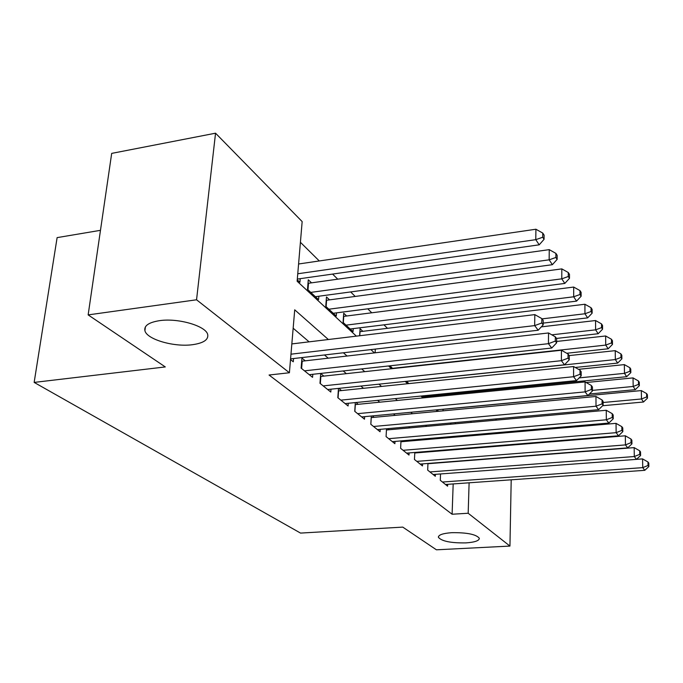 <?xml version="1.0" encoding="UTF-8"?>
<svg xmlns="http://www.w3.org/2000/svg" width="683" height="683" viewBox="0 0 683 683"><rect width="100%" height="100%" fill="white"/><g stroke="black" fill="none" stroke-linecap="round" stroke-linejoin="round"><path stroke-width="1.02" d="M451.711 532.68C466.984 532.484 476.188 534.345 479.329 538.281C479.244 540.748 474.728 542.285 465.789 542.9C450.754 543.096 441.628 541.226 438.409 537.308C438.384 534.883 442.815 533.346 451.711 532.68M159.506 320.668C178.263 317.783 206.317 326.107 207.726 334.661C208.511 339.767 203.474 343.114 192.606 344.684C174.276 347.314 146.828 339.46 144.907 330.709C143.925 325.723 148.792 322.376 159.506 320.668M100.478 230.325L57.116 237.624L34.15 382.412L300.546 533.09L402.757 527.105L436.428 549.806L509.945 546.076L468.171 513.249L469.11 482.804M34.15 382.412L165.295 366.933L88.15 314.897L111.688 153.385L215.546 133.194L302.159 221.599L297.131 281.234L356.355 336.138M454.75 394.783L453.768 393.818M387.474 328.318L383.957 324.843M371.765 312.797L367.744 308.827M355.22 296.448L350.644 291.931M337.752 279.193L332.578 274.079M319.294 260.957L300.418 242.303M495.534 418.961L496.652 420.096M508.032 431.716L508.826 432.527M440.544 473.951L440.296 480.294L447.596 486.176L447.664 484.324M427.959 463.45L427.678 470.126L435.319 476.282L435.395 474.335M414.794 452.453L414.461 459.48L422.461 465.926L422.555 463.877M400.989 440.902L400.614 448.313L409.006 455.074L409.108 452.914M386.51 428.779L386.083 436.599L394.885 443.694L395.005 441.423M371.304 416.015L370.809 424.288L380.064 431.75L380.2 429.342M355.314 402.577L354.75 411.345L364.483 419.191L364.637 416.647M338.469 388.396L337.82 397.702L348.082 405.975L348.262 403.277M323.896 376.12L320.711 373.499L319.977 383.317L330.803 392.042L331.007 389.182M305.292 360.837L301.929 358.071L301.118 368.12L312.558 377.34L312.797 374.293M311.533 282.856L308.281 279.782L307.504 289.37L318.577 299.658L318.85 296.226M329.556 299.871L326.474 296.96L325.765 306.334L336.258 316.092L336.497 312.857M346.64 315.998L343.72 313.241L343.079 322.419L353.034 331.673L353.239 328.625M362.861 331.323L360.086 328.694L359.625 335.746M432.399 396.985L431.391 396.038M455.305 423.81L455.348 422.581M297.25 279.834L299.914 282.318L300.221 278.664M375.3 349.081L375.112 352.189L375.735 352.761M389.984 365.806L392.785 368.607M406.445 381.302L408.921 383.598M422.188 395.935L424.203 397.796M425.483 397.668L425.535 396.618M437.111 409.791L437.974 410.603L438.008 409.706M430.794 397.147L430.845 396.089M443.002 410.859L443.071 409.228M328.361 339.519L294.714 309.817L289.404 372.756L269.051 375.018L452.103 514.239L453.179 483.931M437.094 451.164L436.522 450.678M423.793 439.809L422.888 439.024M409.843 427.882L408.562 426.79M395.175 415.358L393.485 413.915M379.748 402.185L377.614 400.358M363.501 388.311L360.872 386.057M346.366 373.669L343.182 370.954M328.258 358.199L324.468 354.972M309.1 341.841L293.161 328.224M290.514 359.574L293.272 361.794L293.545 358.549M341.509 390.591L338.802 388.362M358.216 404.31L356.014 402.509M374.079 417.347L372.337 415.921M389.165 429.744L387.842 428.659M403.525 441.542L402.586 440.766M417.219 452.786L416.621 452.3M88.15 314.897L196.55 299.786L215.546 133.194M511.866 444.513L511.857 445.06M511.2 479.808L509.945 546.076M452.103 514.239L468.171 513.249M289.404 372.756L196.55 299.786M453.358 449.832L452.795 449.346M440.381 438.384L439.493 437.598M426.764 426.363L425.518 425.261M412.455 413.736L410.807 412.284M397.395 400.443L395.312 398.599M381.524 386.441L378.954 384.17M364.782 371.663L361.674 368.922M347.092 356.048L343.387 352.778M470.561 435.805L470.587 434.934M470.971 422.401L471.014 421.163M370.869 349.594L374.446 352.915M388.533 365.968L391.53 368.743M405.207 381.43L407.691 383.726M420.984 396.055L422.999 397.916M435.933 409.902L437.521 411.379M450.106 423.05L451.318 424.169M463.578 435.532L464.431 436.326M290.967 354.187L534.678 325.603L538.195 330.231L290.574 358.891M291.837 343.925L534.815 314.615L534.678 325.603L541.79 322.991L543.181 324.852L543.224 320.472L541.841 318.602L541.79 322.991M541.841 318.602L534.815 314.615M538.195 330.231L543.181 324.852M297.31 279.074L539.203 244.821L535.779 239.665L535.916 229.232L298.582 263.988M542.712 237.249L544.061 239.323L544.112 235.157L542.754 233.074L542.712 237.249L535.779 239.665L297.754 273.772M544.061 239.323L539.203 244.821M535.916 229.232L542.754 233.074M304.49 370.843L548.432 343.677L551.736 348.023L309.262 374.685M301.673 361.23L548.526 332.962L548.432 343.677L555.305 341.116L556.619 342.875L556.645 338.597L555.339 336.839L555.305 341.116M555.339 336.839L548.526 332.962M551.736 348.023L556.619 342.875M323.17 385.895L561.375 360.692L564.491 364.79L327.678 389.523M320.489 376.478L561.426 350.242L561.375 360.692L568.034 358.182L569.263 359.83L569.272 355.664L568.043 353.999L568.034 358.182M568.043 353.999L561.426 350.242M564.491 364.79L569.263 359.83M340.851 400.144L573.575 376.726L576.52 380.593L345.128 403.593M338.298 390.915L573.592 366.532L573.575 376.726L580.029 374.275L581.19 375.829L581.19 371.757L580.029 370.195L580.029 374.275M580.029 370.195L573.592 366.532M576.52 380.593L581.19 375.829M357.619 413.659L585.1 391.88L587.884 395.534L361.674 416.929M355.177 404.609L585.083 381.917L585.1 391.88L591.358 389.472L592.46 390.941L592.443 386.971L591.35 385.485L591.358 389.472M591.35 385.485L585.083 381.917M587.884 395.534L592.46 390.941M315.384 296.695L552.385 264.688L549.158 259.83L549.252 249.645L307.99 283.334M555.868 257.457L557.14 259.412L557.166 255.348L555.894 253.384L555.868 257.457L549.158 259.83L310.774 292.401M557.14 259.412L552.385 264.688M549.252 249.645L555.894 253.384M333.236 313.275L564.815 283.428L561.776 278.843L561.819 268.889L326.218 300.307M568.273 276.504L569.477 278.348L569.485 274.378L568.282 272.526L568.273 276.504L561.776 278.843L328.865 309.211M569.477 278.348L564.815 283.428M561.819 268.889L568.282 272.526M350.157 329.001L576.554 301.118L573.677 296.789L573.694 287.056L343.498 316.4M579.987 294.493L581.122 296.243L581.113 292.358L579.978 290.608L579.987 294.493L573.677 296.789L346.008 325.151M581.122 296.243L576.554 301.118M573.694 287.056L579.978 290.608M543.198 323.102L587.662 317.868L584.947 313.762L584.921 304.251L359.89 331.682M591.06 311.508L592.135 313.164L592.118 309.365L591.043 307.709L591.06 311.508L584.947 313.762L542.046 318.876M592.135 313.164L587.662 317.868M584.921 304.251L591.043 307.709M373.541 426.491L596.011 406.206L598.641 409.672L377.392 429.598M371.211 417.612L595.96 396.473L596.011 406.206L602.082 403.849L603.123 405.241L603.098 401.356L602.056 399.956L602.082 403.849M602.056 399.956L595.96 396.473M598.641 409.672L603.123 405.241M556.517 338.426L598.188 333.731L595.61 329.838L595.559 320.532L541.32 326.858M601.552 327.627L602.568 329.189L602.543 325.475L601.527 323.904L601.552 327.627L595.61 329.838L551.804 334.832M602.568 329.189L598.188 333.731M595.559 320.532L601.527 323.904M388.678 438.691L606.342 419.789L608.835 423.067L392.341 441.645M386.441 429.983L606.256 410.27L606.342 419.789L612.241 417.467L613.232 418.79L613.189 414.991L612.207 413.659L612.241 417.467M612.207 413.659L606.256 410.27M608.835 423.067L613.232 418.79M566.728 353.256L608.177 348.782L605.727 345.094L605.65 335.976L556.628 341.457M611.507 342.917L612.472 344.403L612.438 340.766L611.473 339.272L611.507 342.917L605.727 345.094L392.494 368.342M612.472 344.403L608.177 348.782M605.65 335.976L611.473 339.272M403.09 450.302L616.143 432.663L618.508 435.788L406.581 453.119M400.947 441.756L616.04 423.358L616.143 432.663L621.88 430.392L622.819 431.647L622.768 427.934L621.829 426.67L621.88 430.392M621.829 426.67L616.04 423.358M618.508 435.788L622.819 431.647M575.24 367.471L617.663 363.083L615.34 359.574L615.238 350.652L569.212 355.587M620.958 357.44L621.88 358.848L621.829 355.288L620.915 353.871L620.958 357.44L615.34 359.574L406.539 381.387M621.88 358.848L617.663 363.083M615.238 350.652L620.915 353.871M416.818 461.375L625.449 444.906L627.703 447.869L420.156 464.064M414.769 452.991L625.329 435.797L625.449 444.906L631.032 442.669L631.929 443.865L631.869 440.228L630.981 439.032L631.032 442.669M630.981 439.032L625.329 435.797M627.703 447.869L631.929 443.865M423.178 396.849L626.695 376.692L624.475 373.353L624.356 364.611L578.501 369.324M629.948 371.245L630.827 372.594L630.768 369.102L629.897 367.753L629.948 371.245L624.475 373.353L579.175 377.887M630.827 372.594L626.695 376.692M624.356 364.611L629.897 367.753M429.923 471.936L634.311 456.543L636.454 459.369L433.107 474.506M427.951 463.706L634.165 447.63L634.311 456.543L639.749 454.349L640.594 455.493L640.526 451.933L639.681 450.789L639.749 454.349M639.681 450.789L634.165 447.63M445.487 484.478L644.786 470.322L642.746 467.633L642.583 458.899L636.462 459.352L640.594 455.493M442.439 482.027L642.746 467.633L648.039 465.482L648.85 466.557L648.782 463.074L647.971 461.99L648.039 465.482M647.971 461.99L642.583 458.899M644.786 470.322L648.85 466.557M589.403 394.006L635.292 389.651L633.184 386.467L633.039 377.904L586.151 382.523M638.511 384.401L639.348 385.682L639.288 382.267L638.451 380.977L638.511 384.401L633.184 386.467L592.46 390.377M639.348 385.682L635.292 389.651M633.039 377.904L638.451 380.977M602.628 405.736L643.488 402.005L641.474 398.974L641.32 390.582L443.062 409.322M646.673 396.943L647.467 398.163L647.407 394.808L646.605 393.579L646.673 396.943L641.474 398.974L603.106 402.509M647.467 398.163L643.488 402.005M641.32 390.582L646.605 393.579M301.613 368.521L302.21 361.187M320.336 383.607L320.873 376.444M338.068 397.899L338.555 390.889M354.878 411.448L355.322 404.601M308.52 283.274L307.99 289.814M326.602 300.264L326.115 306.667M343.745 316.374L343.31 322.641M360.026 331.665L359.762 335.729M370.843 424.314L371.245 417.612M375.334 349.081L375.146 352.215M144.907 330.709L145.402 326.875M438.409 537.308L438.435 536.616"/></g></svg>
